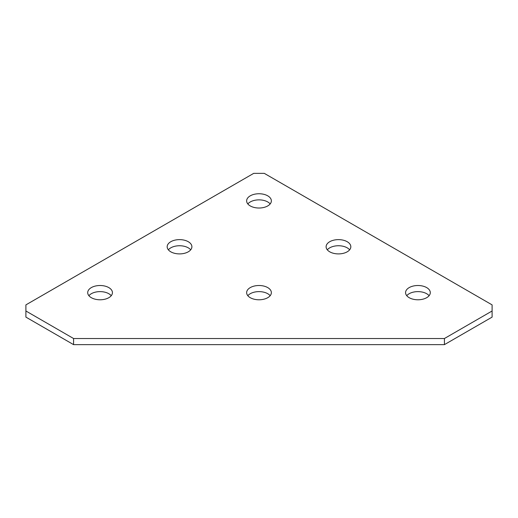 <?xml version="1.0" encoding="UTF-8"?>
<svg xmlns="http://www.w3.org/2000/svg" width="518" height="518" viewBox="0 0 518 518"><rect width="100%" height="100%" fill="white"/><g stroke="black" fill="none" stroke-linecap="round" stroke-linejoin="round"><path stroke-width="0.78" d="M168.363 249.825A12.361 7.135 180 0 1 170.791 247.837A12.361 7.135 180 0 1 190.702 249.825M170.791 241.718A12.361 7.135 180 0 1 184.266 240.171A12.361 7.135 180 0 1 191.893 246.769A12.361 7.135 180 0 1 188.274 251.813A12.361 7.135 180 0 1 174.806 253.36A12.361 7.135 180 0 1 167.172 246.769A12.361 7.135 180 0 1 170.791 241.718M247.831 203.943A12.361 7.135 180 0 1 250.259 201.955A12.361 7.135 180 0 1 270.169 203.943M250.259 195.836A12.361 7.135 180 0 1 263.733 194.295A12.361 7.135 180 0 1 271.361 200.887A12.361 7.135 180 0 1 267.741 205.931A12.361 7.135 180 0 1 254.267 207.478A12.361 7.135 180 0 1 246.639 200.887A12.361 7.135 180 0 1 250.259 195.836M327.298 249.825A12.361 7.135 180 0 1 329.726 247.837A12.361 7.135 180 0 1 349.637 249.825M329.726 241.718A12.361 7.135 180 0 1 343.194 240.171A12.361 7.135 180 0 1 350.828 246.769A12.361 7.135 180 0 1 347.209 251.813A12.361 7.135 180 0 1 333.734 253.36A12.361 7.135 180 0 1 326.107 246.769A12.361 7.135 180 0 1 329.726 241.718M406.76 295.7A12.361 7.135 180 0 1 409.188 293.712A12.361 7.135 180 0 1 429.098 295.7M409.188 287.6A12.361 7.135 180 0 1 422.662 286.053A12.361 7.135 180 0 1 430.296 292.644A12.361 7.135 180 0 1 426.67 297.695A12.361 7.135 180 0 1 413.202 299.236A12.361 7.135 180 0 1 405.568 292.644A12.361 7.135 180 0 1 409.188 287.6M88.902 295.7A12.361 7.135 180 0 1 91.33 293.712A12.361 7.135 180 0 1 111.24 295.7M91.33 287.6A12.361 7.135 180 0 1 104.798 286.053A12.361 7.135 180 0 1 112.432 292.644A12.361 7.135 180 0 1 108.812 297.695A12.361 7.135 180 0 1 95.338 299.236A12.361 7.135 180 0 1 87.704 292.644A12.361 7.135 180 0 1 91.33 287.6M247.831 295.7A12.361 7.135 180 0 1 250.259 293.712A12.361 7.135 180 0 1 270.169 295.7M250.259 287.6A12.361 7.135 180 0 1 263.733 286.053A12.361 7.135 180 0 1 271.361 292.644A12.361 7.135 180 0 1 267.741 297.695A12.361 7.135 180 0 1 254.267 299.236A12.361 7.135 180 0 1 246.639 292.644A12.361 7.135 180 0 1 250.259 287.6M444.418 338.526L492.1 310.994L492.1 317.113L444.418 344.638L444.418 338.526L73.582 338.526L25.9 310.994L25.9 317.113L73.582 344.638L73.582 338.526M444.418 344.638L73.582 344.638M25.9 310.994L25.9 304.882L253.703 173.362L264.297 173.362L492.1 304.882L492.1 310.994"/></g></svg>
